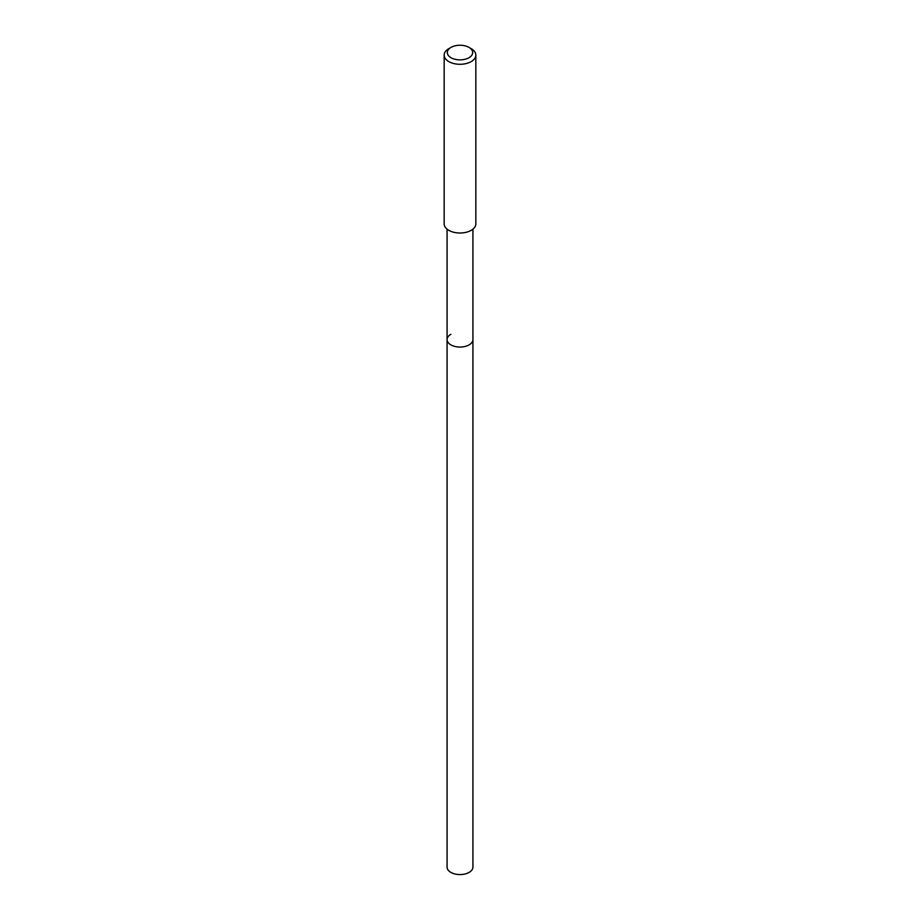 <?xml version="1.0" encoding="UTF-8"?>
<svg xmlns="http://www.w3.org/2000/svg" width="920" height="920" viewBox="0 0 920 920"><rect width="100%" height="100%" fill="white"/><g stroke="black" fill="none" stroke-linecap="round" stroke-linejoin="round"><path stroke-width="1.38" d="M447.074 229.16L447.074 867.111A12.926 7.463 0 0 0 455.055 874A12.926 7.463 0 0 0 469.142 872.378A12.926 7.463 0 0 0 472.926 867.111L472.926 339.584A12.926 7.463 180 0 1 469.142 344.862A12.926 7.463 180 0 1 455.055 346.483A12.926 7.463 180 0 1 447.074 339.584A12.926 7.463 180 0 1 450.857 334.316M447.074 339.584A12.926 7.463 0 0 0 455.055 346.483A12.926 7.463 0 0 0 469.142 344.862A12.926 7.463 0 0 0 472.926 339.584L472.926 229.16M444.164 55.142L444.164 223.87A15.835 9.143 0 0 0 453.94 232.311A15.835 9.143 0 0 0 471.201 230.333A15.835 9.143 0 0 0 475.835 223.87L475.835 55.142A15.835 9.143 180 0 1 471.201 61.605A15.835 9.143 180 0 1 453.94 63.583A15.835 9.143 180 0 1 444.164 55.142A15.835 9.143 180 0 1 448.799 48.679L451.041 47.38A12.673 7.314 180 0 1 468.959 47.38A12.673 7.314 180 0 1 468.959 57.73A12.673 7.314 180 0 1 451.041 57.73A12.673 7.314 180 0 1 451.041 47.38L448.799 48.679M468.959 47.38L471.201 48.679A15.835 9.143 180 0 1 475.835 55.142"/></g></svg>
